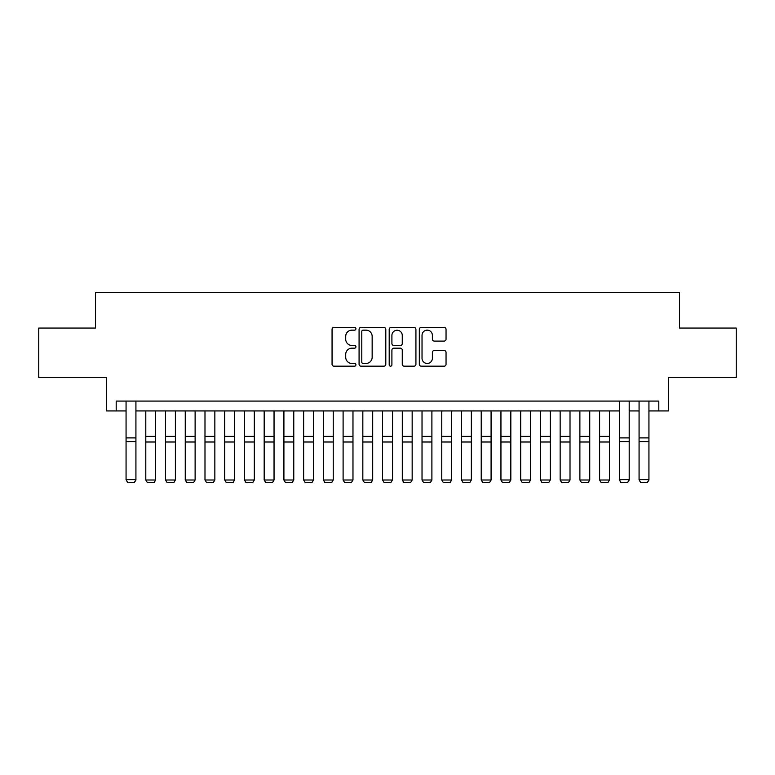 <?xml version="1.0" encoding="UTF-8"?>
<svg xmlns="http://www.w3.org/2000/svg" width="775" height="775" viewBox="0 0 775 775"><rect width="100%" height="100%" fill="white"/><g stroke="black" fill="none" stroke-linecap="round" stroke-linejoin="round"><path stroke-width="1.16" d="M355.928 328.794A1.356 1.356 0 0 0 354.572 327.438L333.996 327.438A1.938 1.938 0 0 0 332.058 329.375L332.058 364.24A1.938 1.938 0 0 0 333.996 366.178L354.572 366.178A1.356 1.356 0 0 0 355.928 364.822A1.356 1.356 0 0 0 354.572 363.465L351.908 363.465A6.2 6.2 0 0 1 345.718 357.265L345.718 354.359A6.2 6.2 0 0 1 351.908 348.169L354.572 348.169A1.356 1.356 0 0 0 355.928 346.812A1.356 1.356 0 0 0 354.572 345.456L351.908 345.456A6.2 6.2 0 0 1 345.718 339.256L345.718 336.35A6.2 6.2 0 0 1 351.908 330.15L354.572 330.15A1.356 1.356 0 0 0 355.928 328.794M444.104 341.097A1.938 1.938 0 0 0 446.042 339.159L446.042 329.375A1.938 1.938 0 0 0 444.104 327.438L421.251 327.438A1.938 1.938 0 0 0 419.314 329.375L419.314 364.24A1.938 1.938 0 0 0 421.251 366.178L444.104 366.178A1.938 1.938 0 0 0 446.042 364.24L446.042 352.422A1.938 1.938 0 0 0 444.104 350.484L434.32 350.484A1.938 1.938 0 0 0 432.382 352.422L432.382 358.282A5.183 5.183 0 0 1 427.199 363.465A5.183 5.183 0 0 1 422.026 358.282L422.026 335.333A5.183 5.183 0 0 1 427.199 330.15A5.183 5.183 0 0 1 432.382 335.333L432.382 339.159A1.938 1.938 0 0 0 434.32 341.097L444.104 341.097M116.192 410.934L116.192 401.072L658.808 401.072L658.808 410.934L668.67 410.934L668.67 377.396L736.25 377.396L736.25 328.067L679.52 328.067L679.52 292.543L95.48 292.543L95.48 328.067L38.75 328.067L38.75 377.396L106.33 377.396L106.33 410.934L126.063 410.934M385.805 329.375A1.938 1.938 0 0 0 383.867 327.438L361.014 327.438A1.938 1.938 0 0 0 359.077 329.375L359.077 364.24A1.938 1.938 0 0 0 361.014 366.178L383.867 366.178A1.938 1.938 0 0 0 385.805 364.24L385.805 329.375M391.133 327.438L413.986 327.438A1.938 1.938 0 0 1 415.923 329.375L415.923 364.24A1.938 1.938 0 0 1 413.986 366.178L404.201 366.178A1.938 1.938 0 0 1 402.264 364.24L402.264 350.097A1.938 1.938 0 0 0 400.326 348.169L393.845 348.169A1.938 1.938 0 0 0 391.908 350.097L391.908 364.822A1.356 1.356 0 0 1 390.552 366.178A1.356 1.356 0 0 1 389.195 364.822L389.195 329.375A1.938 1.938 0 0 1 391.133 327.438M135.925 410.934L619.341 410.934M629.203 410.934L639.075 410.934M648.937 410.934L658.808 410.934M363.146 330.15A1.356 1.356 0 0 0 361.789 331.506L361.789 362.109A1.356 1.356 0 0 0 363.146 363.465L365.955 363.465A6.2 6.2 0 0 0 372.155 357.265L372.155 336.35A6.2 6.2 0 0 0 365.955 330.15L363.146 330.15M402.264 335.43A5.183 5.183 0 0 0 397.091 330.247A5.183 5.183 0 0 0 391.908 335.43L391.908 343.519A1.938 1.938 0 0 0 393.845 345.456L400.326 345.456A1.938 1.938 0 0 0 402.264 343.519L402.264 335.43M135.925 401.072L135.925 479.996L134.443 482.457L127.536 482.312L134.443 482.457M127.536 482.457L126.063 479.647L135.925 479.647L134.443 482.312M126.063 401.072L126.063 479.647L127.536 482.312M145.797 479.996L155.659 479.996L154.177 482.457L147.269 482.457L145.797 479.996L145.797 410.934M155.659 479.996L155.659 410.934M165.521 479.996L175.392 479.996L173.91 482.457L167.003 482.457L165.521 479.996L165.521 410.934M175.392 479.996L175.392 410.934M185.254 479.996L195.116 479.996L193.643 482.457L186.736 482.457L185.254 479.996L185.254 410.934M195.116 479.996L195.116 410.934M204.987 479.996L214.849 479.996L213.367 482.457L206.47 482.457L204.987 479.996L204.987 410.934M214.849 479.996L214.849 410.934M224.721 479.996L234.583 479.996L233.101 482.457L226.193 482.457L224.721 479.996L224.721 410.934M234.583 479.996L234.583 410.934M244.445 479.996L254.316 479.996L252.834 482.457L245.927 482.457L244.445 479.996L244.445 410.934M254.316 479.996L254.316 410.934M264.178 479.996L274.05 479.996L272.567 482.457L265.66 482.457L264.178 479.996L264.178 410.934M274.05 479.996L274.05 410.934M283.912 479.996L293.773 479.996L292.301 482.457L285.394 482.457L283.912 479.996L283.912 410.934M293.773 479.996L293.773 410.934M303.645 479.996L313.507 479.996L312.025 482.457L305.118 482.457L303.645 479.996L303.645 410.934M313.507 479.996L313.507 410.934M323.369 479.996L333.24 479.996L331.758 482.457L324.851 482.457L323.369 479.996L323.369 410.934M333.24 479.996L333.24 410.934M343.102 479.996L352.974 479.996L351.492 482.457L344.584 482.457L343.102 479.996L343.102 410.934M352.974 479.996L352.974 410.934M362.836 479.996L372.698 479.996L371.225 482.457L364.318 482.457L362.836 479.996L362.836 410.934M372.698 479.996L372.698 410.934M382.569 479.996L392.431 479.996L390.949 482.457L384.051 482.457L382.569 479.996L382.569 410.934M392.431 479.996L392.431 410.934M402.302 479.996L412.164 479.996L410.682 482.457L403.775 482.457L402.302 479.996L402.302 410.934M412.164 479.996L412.164 410.934M422.026 479.996L431.898 479.996L430.416 482.457L423.508 482.457L422.026 479.996L422.026 410.934M431.898 479.996L431.898 410.934M441.76 479.996L451.631 479.996L450.149 482.457L443.242 482.457L441.76 479.996L441.76 410.934M451.631 479.996L451.631 410.934M461.493 479.996L471.355 479.996L469.882 482.457L462.975 482.457L461.493 479.996L461.493 410.934M471.355 479.996L471.355 410.934M481.227 479.996L491.088 479.996L489.606 482.457L482.699 482.457L481.227 479.996L481.227 410.934M491.088 479.996L491.088 410.934M500.95 479.996L510.822 479.996L509.34 482.457L502.433 482.457L500.95 479.996L500.95 410.934M510.822 479.996L510.822 410.934M520.684 479.996L530.555 479.996L529.073 482.457L522.166 482.457L520.684 479.996L520.684 410.934M530.555 479.996L530.555 410.934M540.417 479.996L550.279 479.996L548.807 482.457L541.899 482.457L540.417 479.996L540.417 410.934M550.279 479.996L550.279 410.934M560.151 479.996L570.012 479.996L568.53 482.457L561.633 482.457L560.151 479.996L560.151 410.934M570.012 479.996L570.012 410.934M579.884 479.996L589.746 479.996L588.264 482.457L581.357 482.457L579.884 479.996L579.884 410.934M589.746 479.996L589.746 410.934M599.608 479.996L609.479 479.996L607.997 482.457L601.09 482.457L599.608 479.996L599.608 410.934M609.479 479.996L609.479 410.934M627.731 482.457L620.823 482.457L627.731 482.312L620.823 482.457L619.341 479.647L629.203 479.647L627.731 482.457L629.203 479.996M629.203 401.072L629.203 479.647L627.731 482.312M619.341 401.072L619.341 479.647L620.823 482.312M647.464 482.457L640.557 482.457L647.464 482.312L640.557 482.457L639.075 479.647L648.937 479.647L647.464 482.457L648.937 479.996M648.937 401.072L648.937 479.647L647.464 482.312M639.075 401.072L639.075 479.647L640.557 482.312M135.925 437.904L126.063 437.904M135.925 441.634L126.063 441.634M145.797 441.992L155.659 441.992M145.797 436.383L155.659 436.383M165.521 441.992L175.392 441.992M165.521 436.383L175.392 436.383M185.254 441.992L195.116 441.992M185.254 436.383L195.116 436.383M204.987 441.992L214.849 441.992M204.987 436.383L214.849 436.383M224.721 441.992L234.583 441.992M224.721 436.383L234.583 436.383M244.445 441.992L254.316 441.992M244.445 436.383L254.316 436.383M264.178 441.992L274.05 441.992M264.178 436.383L274.05 436.383M283.912 441.992L293.773 441.992M283.912 436.383L293.773 436.383M303.645 441.992L313.507 441.992M303.645 436.383L313.507 436.383M323.369 441.992L333.24 441.992M323.369 436.383L333.24 436.383M343.102 441.992L352.974 441.992M343.102 436.383L352.974 436.383M362.836 441.992L372.698 441.992M362.836 436.383L372.698 436.383M382.569 441.992L392.431 441.992M382.569 436.383L392.431 436.383M402.302 441.992L412.164 441.992M402.302 436.383L412.164 436.383M422.026 441.992L431.898 441.992M422.026 436.383L431.898 436.383M441.76 441.992L451.631 441.992M441.76 436.383L451.631 436.383M461.493 441.992L471.355 441.992M461.493 436.383L471.355 436.383M481.227 441.992L491.088 441.992M481.227 436.383L491.088 436.383M500.95 441.992L510.822 441.992M500.95 436.383L510.822 436.383M520.684 441.992L530.555 441.992M520.684 436.383L530.555 436.383M540.417 441.992L550.279 441.992M540.417 436.383L550.279 436.383M560.151 441.992L570.012 441.992M560.151 436.383L570.012 436.383M579.884 441.992L589.746 441.992M579.884 436.383L589.746 436.383M599.608 441.992L609.479 441.992M599.608 436.383L609.479 436.383M629.203 437.904L619.341 437.904M629.203 441.634L619.341 441.634M648.937 437.904L639.075 437.904M648.937 441.634L639.075 441.634"/></g></svg>
